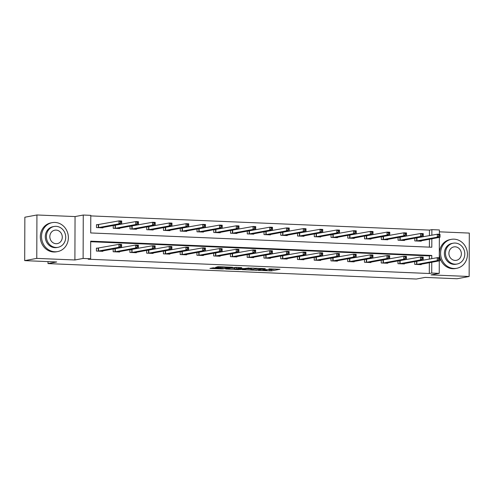 <?xml version="1.0" encoding="UTF-8"?>
<svg xmlns="http://www.w3.org/2000/svg" width="494" height="494" viewBox="0 0 494 494"><rect width="100%" height="100%" fill="white"/><g stroke="black" fill="none" stroke-linecap="round" stroke-linejoin="round"><path stroke-width="0.74" d="M258.251 270.379L271.385 270.897L280.018 269.261L268.921 268.884A3.699 0.315 -179.8 0 1 271.107 269.181A3.699 0.315 -179.8 0 1 270.78 269.31L270.07 269.446A3.699 0.315 -179.8 0 1 265.179 269.582L262.66 269.557L264.512 269.712A3.699 0.315 -179.8 0 1 266.692 270.002A3.699 0.315 -179.8 0 1 266.371 270.132L265.661 270.267A3.699 0.315 -179.8 0 1 260.77 270.409L258.251 270.379M213.266 267.804L209.925 268.427L222.368 268.952L232.532 267.273L217.879 266.704L215.569 267.377L229.766 267.415L223.875 268.569L213.266 267.804M24.7 260.634L24.854 217.224L36.927 214.976L36.778 258.387L24.7 260.634L56.705 261.974L48.011 263.598L416.374 279.024L425.068 277.406L457.074 278.746L469.146 276.492L431.021 274.899L439.234 273.367L431.719 273.052L429.305 273.503L88.216 259.214L90.63 258.763L83.115 258.448L83.264 215.038L90.785 215.353L90.723 232.952L431.805 247.241L431.836 238.787M36.778 258.387L74.903 259.98L83.115 258.448M242.128 269.668L256.676 270.28L265.315 268.65L250.662 268.081L242.128 269.668M238.756 269.638L225.635 269.026L235.799 267.347L241.807 267.662L238.824 268.483L243.882 268.588L249.032 267.946L240.288 269.594L238.756 269.378M469.146 276.492L469.3 233.082L439.382 231.828M48.017 261.61L48.011 263.598M429.305 273.503L429.342 262.703M429.354 259.152L429.366 255.904L90.692 241.72M416.473 261.524L415.386 261.48M421.172 264.222L421.172 264.654L414.725 264.383L414.738 261.598M399.72 260.82L398.633 260.776M404.419 263.524L404.413 263.95L397.973 263.685L397.985 260.9M382.967 260.122L381.881 260.072M387.666 262.82L387.66 263.253L381.22 262.981L381.226 260.196M366.215 259.418L365.122 259.375M370.908 262.116L370.908 262.549L364.467 262.277L364.473 259.492M349.462 258.714L348.369 258.671M354.155 261.419L354.155 261.845L347.714 261.579L347.72 258.794M332.709 258.016L331.616 257.967M337.402 260.715L337.402 261.147L330.955 260.875L330.968 258.09M315.95 257.312L314.863 257.269M320.649 260.017L320.649 260.443L314.203 260.171L314.215 257.386M299.197 256.614L298.11 256.565M303.896 259.313L303.896 259.739L297.45 259.474L297.462 256.689M282.445 255.911L281.358 255.861M287.144 258.609L287.144 259.041L280.697 258.77L280.709 255.985M265.692 255.207L264.605 255.163M270.391 257.911L270.385 258.337L263.944 258.066L263.95 255.281M248.939 254.509L247.846 254.459M253.632 257.207L253.632 257.64L247.191 257.368L247.198 254.583M232.186 253.805L231.093 253.762M236.879 256.503L236.879 256.936L230.439 256.664L230.445 253.879M215.433 253.101L214.34 253.058M220.126 255.806L220.126 256.232L213.68 255.966L213.692 253.181M198.674 252.403L197.588 252.354M203.374 255.102L203.374 255.534L196.927 255.262L196.939 252.477M181.922 251.699L180.835 251.656M186.621 254.398L186.621 254.83L180.174 254.558L180.187 251.773M165.169 250.995L164.082 250.952M169.868 253.7L169.868 254.126L163.421 253.86L163.434 251.076M148.416 250.297L147.329 250.248M153.115 252.996L153.109 253.428L146.669 253.156L146.675 250.372M131.663 249.594L130.57 249.55M136.363 252.298L136.356 252.724L129.916 252.453L129.922 249.668M114.911 248.896L113.818 248.846M119.604 251.594L119.604 252.02L113.163 251.755L113.169 248.97M98.158 248.192L96.416 248.118L96.404 251.051L102.851 251.323L102.851 250.89M429.434 235.687L429.453 230.093L90.779 215.903M429.391 247.136L429.422 239.238M416.559 238.059L415.466 238.015M421.252 240.757L421.252 241.189L414.806 240.918L414.818 238.133M399.8 237.355L398.714 237.311M404.5 240.059L404.5 240.485L398.053 240.214L398.065 237.429M383.048 236.657L381.961 236.607M387.747 239.355L387.747 239.788L381.3 239.516L381.312 236.731M366.295 235.953L365.208 235.91M370.994 238.651L370.988 239.084L364.547 238.812L364.56 236.027M349.542 235.249L348.449 235.206M354.241 237.954L354.235 238.38L347.795 238.114L347.801 235.329M332.789 234.551L331.696 234.502M337.482 237.25L337.482 237.682L331.042 237.41L331.048 234.625M316.037 233.847L314.944 233.804M320.73 236.546L320.73 236.978L314.289 236.706L314.295 233.921M299.284 233.143L298.191 233.1M303.977 235.848L303.977 236.274L297.53 236.008L297.542 233.224M282.525 232.446L281.438 232.396M287.224 235.144L287.224 235.576L280.777 235.305L280.79 232.52M265.772 231.742L264.685 231.698M270.471 234.446L270.471 234.872L264.024 234.601L264.037 231.816M249.019 231.044L247.932 230.994M253.718 233.742L253.712 234.168L247.272 233.903L247.284 231.118M232.266 230.34L231.18 230.29M236.966 233.038L236.959 233.471L230.519 233.199L230.525 230.414M215.514 229.636L214.421 229.593M220.207 232.341L220.207 232.767L213.766 232.495L213.772 229.71M198.761 228.938L197.668 228.889M203.454 231.637L203.454 232.069L197.013 231.797L197.02 229.012M182.008 228.234L180.915 228.191M186.701 230.933L186.701 231.365L180.254 231.093L180.267 228.308M165.249 227.53L164.162 227.487M169.948 230.235L169.948 230.661L163.502 230.395L163.514 227.611M148.496 226.832L147.41 226.783M153.196 229.531L153.196 229.963L146.749 229.691L146.761 226.907M131.744 226.129L130.657 226.085M136.443 228.827L136.443 229.259L129.996 228.988L130.008 226.203M114.991 225.425L113.904 225.381M119.69 228.129L119.684 228.555L113.243 228.29L113.25 225.505M98.238 224.727L96.497 224.653L96.491 227.586L102.931 227.858L102.931 227.425M74.903 259.98L75.051 216.57L36.927 214.976M75.051 216.57L83.264 215.038M429.453 230.093L431.867 229.642L439.388 229.957L439.37 234.304M431.768 258.702L431.781 255.454L90.692 241.165L90.63 258.763M431.719 273.052L431.756 262.252M439.357 237.386L439.29 257.769M439.277 260.851L439.234 273.367M431.849 235.237L431.867 229.642M429.366 255.904L431.781 255.454M266.692 270.002L266.698 269.619L271.385 269.724L275.257 269.002M246.796 268.798L250.946 268.977M254.651 270.15L263.216 268.724L261.283 268.569A3.699 0.315 -179.8 0 0 256.392 268.705L251.267 269.662A3.699 0.315 -179.8 0 0 250.946 269.792A3.699 0.315 -179.8 0 0 253.126 270.088L254.651 270.15M250.946 269.792L250.946 268.619A3.699 0.315 -179.8 0 1 251.273 268.489L253.434 268.088M234.384 268.279L230.402 268.112M234.378 269.125L234.656 267.847L234.378 269.125L240.294 269.255L240.288 269.594M242.375 268.631L240.294 269.255M242.375 268.847L238.157 268.606L234.65 269.02M237.558 267.421L236.632 267.476L236.632 268.65M234.656 267.847L236.632 267.476M419.511 241.115L440.006 237.262L437.32 237.151L437.332 234.218L414.818 238.194M438.765 235.014L437.332 234.218L440.018 234.329L440.006 237.262L439.839 235.058L438.765 235.014L438.758 236.188L439.833 236.231M438.758 236.188L437.32 237.151L416.547 240.992M439.839 235.058L440.018 234.329M419.437 264.568L439.926 260.727L437.239 260.616L437.252 257.683L439.938 257.794L439.926 260.727L439.753 258.523L438.684 258.479L438.678 259.653L439.753 259.696M416.467 264.457L437.239 260.616L438.678 259.653M414.738 261.659L437.252 257.683L438.684 258.479M439.938 257.794L439.753 258.523M453.974 268.489A14.721 13.375 79.4 0 0 456.728 268.291A14.721 13.375 79.4 0 0 467.386 252.872A14.721 13.375 79.4 0 0 454.079 239.158A14.721 13.375 79.4 0 0 451.331 239.349A14.721 13.375 79.4 0 0 440.667 254.768A14.721 13.375 79.4 0 0 453.974 268.489M451.331 239.349L450.12 239.578A14.721 13.375 79.4 0 0 439.462 254.997A14.721 13.375 79.4 0 0 452.77 268.711A14.721 13.375 79.4 0 0 455.517 268.52L456.728 268.291M457.08 264.031L455.968 264.241A10.596 9.633 -100.6 0 1 453.992 264.383A10.596 9.633 -100.6 0 1 444.409 254.503A10.596 9.633 -100.6 0 1 452.084 243.4L453.196 243.196A10.596 9.633 79.4 0 0 445.52 254.299A10.596 9.633 79.4 0 0 455.104 264.173A10.596 9.633 79.4 0 0 457.08 264.031A10.596 9.633 79.4 0 0 464.755 252.928A10.596 9.633 79.4 0 0 455.178 243.054A10.596 9.633 79.4 0 0 453.196 243.196M455.159 246.809A6.83 6.206 79.4 0 0 453.887 246.901A6.83 6.206 79.4 0 0 448.941 254.052A6.83 6.206 79.4 0 0 455.116 260.418A6.83 6.206 79.4 0 0 456.388 260.326A6.83 6.206 79.4 0 0 461.334 253.175A6.83 6.206 79.4 0 0 455.159 246.809M54.896 251.773A14.721 13.375 79.4 0 0 57.644 251.576A14.721 13.375 79.4 0 0 68.308 236.157A14.721 13.375 79.4 0 0 55.001 222.442A14.721 13.375 79.4 0 0 52.247 222.633A14.721 13.375 79.4 0 0 41.589 238.059A14.721 13.375 79.4 0 0 54.896 251.773M52.247 222.633L51.043 222.862A14.721 13.375 79.4 0 0 40.378 238.281A14.721 13.375 79.4 0 0 53.685 251.996A14.721 13.375 79.4 0 0 56.44 251.804L57.644 251.576M58.002 247.315L56.89 247.525A10.596 9.633 -100.6 0 1 54.908 247.667A10.596 9.633 -100.6 0 1 45.331 237.793A10.596 9.633 -100.6 0 1 53.006 226.69L54.118 226.48A10.596 9.633 79.4 0 0 46.442 237.583A10.596 9.633 79.4 0 0 56.02 247.457A10.596 9.633 79.4 0 0 58.002 247.315A10.596 9.633 79.4 0 0 65.677 236.212A10.596 9.633 79.4 0 0 56.094 226.338A10.596 9.633 79.4 0 0 54.118 226.48M56.081 230.093A6.83 6.206 79.4 0 0 54.803 230.185A6.83 6.206 79.4 0 0 49.857 237.342A6.83 6.206 79.4 0 0 56.032 243.703A6.83 6.206 79.4 0 0 57.31 243.616A6.83 6.206 79.4 0 0 62.256 236.459A6.83 6.206 79.4 0 0 56.081 230.093M402.758 240.411L423.253 236.558L420.567 236.447L420.579 233.514L398.065 237.491M422.012 234.31L420.579 233.514L423.265 233.625L423.253 236.558L423.086 234.354L422.012 234.31L422.006 235.484L423.08 235.527M422.006 235.484L420.567 236.447L399.794 240.288M423.086 234.354L423.265 233.625M386.005 239.714L406.5 235.86L403.814 235.749L403.826 232.816L381.312 236.793M405.253 233.613L403.826 232.816L406.513 232.927L406.5 235.86L406.327 233.656L405.253 233.613L405.253 234.786L406.327 234.829M405.253 234.786L403.814 235.749L383.041 239.59M406.327 233.656L406.513 232.927M397.985 260.956L420.499 256.979L423.185 257.09L423.173 260.023L402.678 263.876M423 258.998L423.173 260.023L420.487 259.912L420.499 256.979L421.925 257.775L421.925 258.949L423 258.998L423 257.825L421.925 257.775M399.708 263.753L420.487 259.912L421.925 258.949M423.185 257.09L423 257.825M381.226 260.258L403.746 256.281L406.426 256.392L406.42 259.325L385.925 263.178M406.241 258.294L406.42 259.325L403.734 259.214L403.746 256.281L405.173 257.078L405.173 258.251L406.241 258.294L406.247 257.121L405.173 257.078M382.955 263.055L403.734 259.214L405.173 258.251M406.426 256.392L406.247 257.121M369.253 239.01L389.747 235.156L387.061 235.045L387.074 232.112L364.553 236.089M388.5 232.909L387.074 232.112L389.76 232.223L389.747 235.156L389.575 232.952L388.5 232.909L388.5 234.082L389.575 234.125M388.5 234.082L387.061 235.045L366.282 238.886M389.575 232.952L389.76 232.223M352.5 238.306L372.995 234.452L370.309 234.341L370.321 231.408L347.801 235.385M371.747 232.205L370.321 231.408L373.001 231.519L372.995 234.452L372.822 232.254L371.747 232.205L371.747 233.378L372.816 233.427M371.747 233.378L370.309 234.341L349.53 238.182M372.822 232.254L373.001 231.519M335.747 237.608L356.242 233.755L353.556 233.643L353.562 230.71L331.048 234.687M354.995 231.507L353.562 230.71L356.248 230.822L356.242 233.755L356.069 231.55L354.995 231.507L354.988 232.68L356.063 232.723M354.988 232.68L353.556 233.643L332.777 237.484M356.069 231.55L356.248 230.822M369.179 262.462L389.667 258.621L386.981 258.51L386.987 255.577L389.673 255.688L389.667 258.621L389.494 256.417L388.42 256.374L388.414 257.547L389.488 257.59M366.202 262.351L386.981 258.51L388.414 257.547M364.473 259.554L386.987 255.577L388.42 256.374M389.673 255.688L389.494 256.417M347.72 258.856L370.234 254.873L372.921 254.99L372.908 257.924L352.42 261.777M372.735 256.892L372.908 257.924L370.228 257.806L370.234 254.873L371.667 255.67L371.661 256.843L372.735 256.892L372.742 255.719L371.667 255.67M349.449 261.647L370.228 257.806L371.661 256.843M372.921 254.99L372.742 255.719M330.968 258.152L353.482 254.175L356.168 254.287L356.155 257.22L335.661 261.073M355.983 256.188L356.155 257.22L353.476 257.108L353.482 254.175L354.914 254.972L354.908 256.145L355.983 256.188L355.989 255.015L354.914 254.972M332.697 260.949L353.476 257.108L354.908 256.145M356.168 254.287L355.989 255.015M318.914 260.357L339.403 256.516L336.717 256.405L336.729 253.471L339.415 253.583L339.403 256.516L339.236 254.311L338.162 254.268L338.155 255.441L339.23 255.484M315.944 260.245L336.717 256.405L338.155 255.441M314.215 257.448L336.729 253.471L338.162 254.268M339.415 253.583L339.236 254.311M297.462 256.75L319.976 252.767L322.662 252.885L322.65 255.818L302.155 259.671M322.477 254.787L322.65 255.818L319.964 255.701L319.976 252.767L321.409 253.564L321.403 254.737L322.477 254.787L322.477 253.613L321.409 253.564M299.191 259.548L319.964 255.701L321.403 254.737M322.662 252.885L322.477 253.613M280.709 256.046L303.223 252.07L305.91 252.181L305.897 255.114L285.402 258.967M305.724 254.083L305.897 255.114L303.211 255.003L303.223 252.07L304.65 252.866L304.65 254.04L305.724 254.083L305.724 252.909L304.65 252.866M282.438 258.844L303.211 255.003L304.65 254.04M305.91 252.181L305.724 252.909M263.95 255.342L286.471 251.366L289.151 251.477L289.144 254.41L268.65 258.263M288.971 253.379L289.144 254.41L286.458 254.299L286.471 251.366L287.897 252.162L287.897 253.336L288.971 253.379L288.971 252.206L287.897 252.162M265.679 258.14L286.458 254.299L287.897 253.336M289.151 251.477L288.971 252.206M251.903 257.547L272.392 253.712L269.705 253.601L269.712 250.668L272.398 250.779L272.392 253.712L272.219 251.508L271.144 251.465L271.138 252.638L272.213 252.681M248.927 257.442L269.705 253.601L271.138 252.638M247.198 254.645L269.712 250.668L271.144 251.465M272.398 250.779L272.219 251.508M235.15 256.849L255.633 253.008L252.953 252.897L252.959 249.964L255.645 250.075L255.633 253.008L255.466 250.804L254.391 250.761L254.385 251.934L255.46 251.977M232.174 256.738L252.953 252.897L254.385 251.934M230.445 253.941L252.959 249.964L254.391 250.761M255.645 250.075L255.466 250.804M213.692 253.237L236.206 249.26L238.892 249.371L238.88 252.304L218.385 256.158M238.707 251.279L238.88 252.304L236.2 252.193L236.206 249.26L237.639 250.057L237.633 251.23L238.707 251.279L238.713 250.106L237.639 250.057M215.421 256.034L236.2 252.193L237.633 251.23M238.892 249.371L238.713 250.106M196.939 252.539L219.453 248.562L222.139 248.673L222.127 251.607L201.632 255.46M221.954 250.575L222.127 251.607L219.441 251.495L219.453 248.562L220.886 249.359L220.88 250.532L221.954 250.575L221.96 249.402L220.886 249.359M198.668 255.336L219.441 251.495L220.88 250.532M222.139 248.673L221.96 249.402M184.886 254.743L205.374 250.903L202.688 250.791L202.701 247.858L205.387 247.969L205.374 250.903L205.201 248.698L204.133 248.655L204.127 249.828L205.201 249.871M181.916 254.632L202.688 250.791L204.127 249.828M180.187 251.835L202.701 247.858L204.133 248.655M205.387 247.969L205.201 248.698M163.434 251.137L185.948 247.154L188.634 247.272L188.622 250.205L168.127 254.058M188.449 249.174L188.622 250.205L185.935 250.088L185.948 247.154L187.374 247.951L187.374 249.124L188.449 249.174L188.449 248L187.374 247.951M165.163 253.928L185.935 250.088L187.374 249.124M188.634 247.272L188.449 248M146.675 250.433L169.195 246.457L171.875 246.568L171.869 249.501L151.374 253.354M171.696 248.47L171.869 249.501L169.183 249.39L169.195 246.457L170.621 247.253L170.621 248.426L171.696 248.47L171.696 247.296L170.621 247.253M148.404 253.231L169.183 249.39L170.621 248.426M171.875 246.568L171.696 247.296M318.994 236.904L339.483 233.051L336.803 232.94L336.809 230.006L314.295 233.983M338.242 230.803L336.809 230.006L339.495 230.118L339.483 233.051L339.316 230.846L338.242 230.803L338.236 231.976L339.31 232.019M338.236 231.976L336.803 232.94L316.024 236.78M339.316 230.846L339.495 230.118M302.235 236.206L322.73 232.353L320.05 232.236L320.056 229.302L297.542 233.285M321.489 230.099L320.056 229.302L322.743 229.42L322.73 232.353L322.563 230.148L321.489 230.099L321.483 231.272L322.557 231.322M321.483 231.272L320.05 232.236L299.271 236.076M322.563 230.148L322.743 229.42M285.483 235.502L305.977 231.649L303.291 231.538L303.304 228.605L280.79 232.581M304.736 229.401L303.304 228.605L305.99 228.716L305.977 231.649L305.811 229.444L304.736 229.401L304.73 230.575L305.805 230.618M304.73 230.575L303.291 231.538L282.519 235.379M305.811 229.444L305.99 228.716M268.73 234.798L289.225 230.945L286.539 230.834L286.551 227.901L264.037 231.877M287.983 228.697L286.551 227.901L289.237 228.012L289.225 230.945L289.052 228.741L287.983 228.697L287.977 229.871L289.052 229.914M287.977 229.871L286.539 230.834L265.766 234.675M289.052 228.741L289.237 228.012M251.977 234.1L272.472 230.247L269.786 230.13L269.798 227.197L247.284 231.18M271.225 227.993L269.798 227.197L272.484 227.314L272.472 230.247L272.299 228.043L271.225 227.993L271.225 229.167L272.299 229.216M271.225 229.167L269.786 230.13L249.013 233.977M272.299 228.043L272.484 227.314M235.224 233.396L255.719 229.543L253.033 229.432L253.045 226.499L230.525 230.476M254.472 227.296L253.045 226.499L255.725 226.61L255.719 229.543L255.546 227.339L254.472 227.296L254.472 228.469L255.546 228.512M254.472 228.469L253.033 229.432L232.254 233.273M255.546 227.339L255.725 226.61M218.472 232.693L238.966 228.839L236.28 228.728L236.286 225.795L213.772 229.772M237.719 226.592L236.286 225.795L238.973 225.906L238.966 228.839L238.793 226.635L237.719 226.592L237.713 227.765L238.787 227.808M237.713 227.765L236.28 228.728L215.501 232.569M238.793 226.635L238.973 225.906M201.719 231.995L222.207 228.142L219.527 228.03L219.534 225.097L197.02 229.074M220.966 225.894L219.534 225.097L222.22 225.208L222.207 228.142L222.041 225.937L220.966 225.894L220.96 227.067L222.034 227.11M220.96 227.067L219.527 228.03L198.749 231.871M222.041 225.937L222.22 225.208M184.96 231.291L205.455 227.438L202.775 227.326L202.781 224.393L180.267 228.37M204.213 225.19L202.781 224.393L205.467 224.504L205.455 227.438L205.288 225.233L204.213 225.19L204.207 226.363L205.282 226.406M204.207 226.363L202.775 227.326L181.996 231.167M205.288 225.233L205.467 224.504M168.207 230.587L188.702 226.734L186.016 226.623L186.028 223.689L163.514 227.666M187.461 224.486L186.028 223.689L188.714 223.801L188.702 226.734L188.535 224.535L187.461 224.486L187.454 225.659L188.529 225.709M187.454 225.659L186.016 226.623L165.243 230.463M188.535 224.535L188.714 223.801M151.454 229.889L171.949 226.036L169.263 225.925L169.275 222.992L146.761 226.968M170.708 223.788L169.275 222.992L171.961 223.103L171.949 226.036L171.776 223.831L170.708 223.788L170.702 224.961L171.776 225.005M170.702 224.961L169.263 225.925L148.49 229.766M171.776 223.831L171.961 223.103M134.701 229.185L155.196 225.332L152.51 225.221L152.523 222.288L130.008 226.264M153.949 223.084L152.523 222.288L155.209 222.399L155.196 225.332L155.023 223.127L153.949 223.084L153.949 224.257L155.023 224.301M153.949 224.257L152.51 225.221L131.737 229.062M155.023 223.127L155.209 222.399M134.627 252.638L155.116 248.797L152.43 248.686L152.442 245.753L155.122 245.864L155.116 248.797L154.943 246.592L153.869 246.549L153.862 247.722L154.937 247.766M131.651 252.527L152.43 248.686L153.862 247.722M129.922 249.729L152.442 245.753L153.869 246.549M155.122 245.864L154.943 246.592M117.949 228.487L138.444 224.634L135.757 224.517L135.77 221.584L113.25 225.567M137.196 222.38L135.77 221.584L138.45 221.701L138.444 224.634L138.271 222.43L137.196 222.38L137.196 223.554L138.271 223.603M137.196 223.554L135.757 224.517L114.978 228.358M138.271 222.43L138.45 221.701M117.875 251.934L138.363 248.099L135.677 247.982L135.683 245.049L138.369 245.166L138.363 248.099L138.19 245.895L137.116 245.845L137.11 247.019L138.184 247.068M114.898 251.829L135.677 247.982L137.11 247.019M113.169 249.032L135.683 245.049L137.116 245.845M138.369 245.166L138.19 245.895M101.196 227.783L121.691 223.93L119.005 223.819L119.017 220.886L96.497 224.863M120.443 221.683L119.017 220.886L121.697 220.997L121.691 223.93L121.518 221.726L120.443 221.683L120.437 222.856L121.512 222.899M120.437 222.856L119.005 223.819L98.226 227.66M121.518 221.726L121.697 220.997M96.416 248.328L118.931 244.351L121.617 244.462L121.604 247.395L101.109 251.248M121.431 246.364L121.604 247.395L118.924 247.284L118.931 244.351L120.363 245.148L120.357 246.321L121.431 246.364L121.438 245.191L120.363 245.148M98.145 251.125L118.924 247.284L120.357 246.321M121.617 244.462L121.438 245.191M271.385 269.724L271.385 270.897M269.86 269.767L269.854 270.94M256.676 269.94L256.676 270.28M256.392 268.211L256.392 268.705M251.273 268.489L251.267 269.662M238.244 267.452L238.244 268.347M218.237 268.014L218.237 268.335M223.856 266.846L223.856 267.291M222.424 266.785L222.417 267.557M220.892 266.723L220.892 267.6M223.893 268.569L223.893 268.909M416.948 238.015L416.936 240.949M416.689 238.046L416.683 240.979M416.596 264.444L416.609 261.511M416.856 264.413L416.868 261.48M400.196 237.318L400.183 240.251M399.936 237.348L399.924 240.282M383.443 236.614L383.43 239.547M383.183 236.645L383.171 239.578M399.844 263.747L399.856 260.813M400.103 263.716L400.115 260.783M383.091 263.043L383.103 260.11M383.35 263.012L383.363 260.079M366.69 235.91L366.678 238.843M366.431 235.941L366.418 238.874M349.937 235.212L349.925 238.145M349.678 235.243L349.666 238.176M333.178 234.508L333.172 237.441M332.925 234.539L332.913 237.472M366.338 262.339L366.35 259.406M366.597 262.308L366.604 259.375M349.585 261.641L349.591 258.708M349.845 261.61L349.851 258.677M332.833 260.937L332.839 258.004M333.086 260.906L333.098 257.973M316.08 260.233L316.086 257.3M316.333 260.208L316.345 257.275M299.321 259.535L299.333 256.602M299.58 259.504L299.592 256.571M282.568 258.831L282.58 255.898M282.827 258.8L282.84 255.867M265.815 258.134L265.828 255.2M266.075 258.103L266.087 255.17M249.062 257.43L249.075 254.496M249.322 257.399L249.328 254.466M232.31 256.726L232.316 253.793M232.569 256.695L232.575 253.762M215.557 256.028L215.563 253.095M215.81 255.997L215.822 253.064M198.804 255.324L198.81 252.391M199.057 255.293L199.07 252.36M182.045 254.62L182.058 251.687M182.305 254.589L182.317 251.656M165.292 253.922L165.305 250.989M165.552 253.891L165.564 250.958M148.54 253.218L148.552 250.285M148.799 253.187L148.811 250.254M316.426 233.804L316.419 236.737M316.166 233.835L316.16 236.768M299.673 233.106L299.66 236.039M299.413 233.137L299.407 236.07M282.92 232.402L282.908 235.335M282.661 232.433L282.654 235.366M266.167 231.705L266.155 234.638M265.908 231.729L265.896 234.662M249.414 231.001L249.402 233.934M249.155 231.031L249.143 233.965M232.662 230.297L232.649 233.23M232.402 230.328L232.39 233.261M215.903 229.599L215.897 232.532M215.65 229.63L215.637 232.563M199.15 228.895L199.144 231.828M198.891 228.926L198.884 231.859M182.397 228.191L182.385 231.124M182.138 228.222L182.132 231.155M165.644 227.493L165.632 230.426M165.385 227.524L165.379 230.457M148.892 226.789L148.879 229.722M148.632 226.82L148.62 229.753M132.139 226.085L132.126 229.018M131.879 226.116L131.867 229.049M131.787 252.514L131.799 249.581M132.046 252.49L132.052 249.556M115.386 225.388L115.374 228.321M115.127 225.418L115.114 228.352M115.034 251.817L115.046 248.883M115.293 251.786L115.3 248.853M98.627 224.684L98.621 227.617M98.374 224.714L98.362 227.648M98.281 251.113L98.287 248.179M98.541 251.082L98.547 248.149M271.107 268.829L271.107 269.181M238.145 267.445L238.139 268.39M217.965 268.001L217.965 268.446M229.766 267.093L229.766 267.415"/></g></svg>
